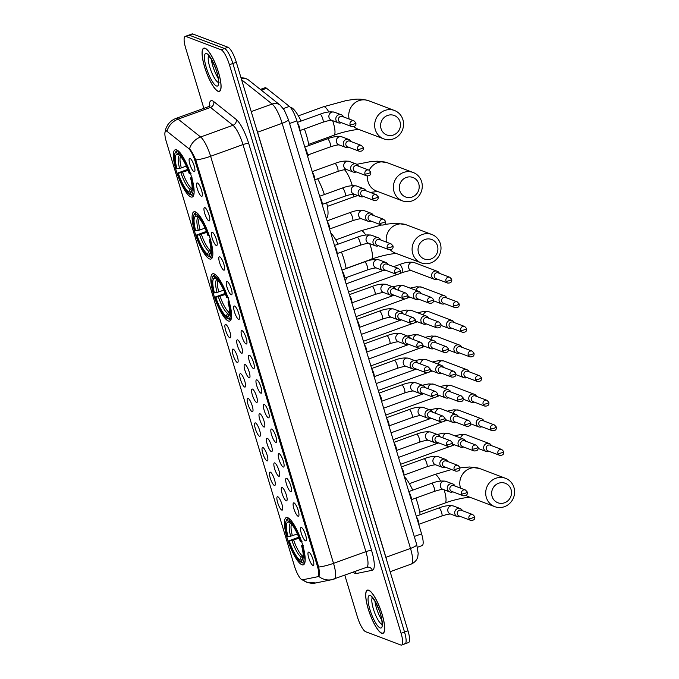 <?xml version="1.0" encoding="UTF-8"?>
<svg xmlns="http://www.w3.org/2000/svg" width="679" height="679" viewBox="0 0 679 679"><rect width="100%" height="100%" fill="white"/><g stroke="black" fill="none" stroke-linecap="round" stroke-linejoin="round"><path stroke-width="1.02" d="M228.314 320.972A25.115 6.289 -109.9 0 0 229.74 321.048A25.115 6.289 -109.9 0 0 227.983 297.792A25.115 6.289 -109.9 0 0 214.097 273.883A25.115 6.289 -109.9 0 0 212.663 273.807A25.115 6.289 -109.9 0 0 214.42 297.062A25.115 6.289 -109.9 0 0 228.314 320.972M209.59 258.954A25.115 6.289 -109.9 0 0 211.016 259.03A25.115 6.289 -109.9 0 0 209.259 235.774A25.115 6.289 -109.9 0 0 195.374 211.873A25.115 6.289 -109.9 0 0 193.939 211.797A25.115 6.289 -109.9 0 0 195.696 235.053A25.115 6.289 -109.9 0 0 209.59 258.954M190.867 196.944A25.115 6.289 -109.9 0 0 192.293 197.02A25.115 6.289 -109.9 0 0 190.536 173.765A25.115 6.289 -109.9 0 0 176.65 149.864A25.115 6.289 -109.9 0 0 175.216 149.787A25.115 6.289 -109.9 0 0 176.973 173.043A25.115 6.289 -109.9 0 0 190.867 196.944M301.909 564.75A25.115 6.289 -109.9 0 0 303.343 564.826A25.115 6.289 -109.9 0 0 301.586 541.57A25.115 6.289 -109.9 0 0 287.692 517.661A25.115 6.289 -109.9 0 0 286.266 517.585A25.115 6.289 -109.9 0 0 288.023 540.84A25.115 6.289 -109.9 0 0 301.909 564.75M301.451 527.507A7.104 1.782 70.1 0 1 305.202 533.745A7.104 1.782 70.1 0 1 306.11 540.679A7.104 1.782 70.1 0 1 305.474 540.832A7.104 1.782 70.1 0 1 301.374 533.541A7.104 1.782 70.1 0 1 301.332 527.473A7.104 1.782 70.1 0 1 301.451 527.507M294.024 502.893A7.104 1.782 70.1 0 1 297.775 509.14A7.104 1.782 70.1 0 1 298.684 516.065A7.104 1.782 70.1 0 1 298.047 516.218A7.104 1.782 70.1 0 1 293.948 508.936A7.104 1.782 70.1 0 1 293.905 502.859A7.104 1.782 70.1 0 1 294.024 502.893M286.589 478.288A7.104 1.782 70.1 0 1 290.34 484.526A7.104 1.782 70.1 0 1 291.249 491.46A7.104 1.782 70.1 0 1 290.612 491.613A7.104 1.782 70.1 0 1 286.513 484.322A7.104 1.782 70.1 0 1 286.479 478.254A7.104 1.782 70.1 0 1 286.589 478.288M279.162 453.674A7.104 1.782 70.1 0 1 282.914 459.921A7.104 1.782 70.1 0 1 283.822 466.846A7.104 1.782 70.1 0 1 283.185 467.008A7.104 1.782 70.1 0 1 279.086 459.717A7.104 1.782 70.1 0 1 279.044 453.64A7.104 1.782 70.1 0 1 279.162 453.674M271.727 429.069A7.104 1.782 70.1 0 1 275.479 435.315A7.104 1.782 70.1 0 1 276.387 442.241A7.104 1.782 70.1 0 1 275.759 442.394A7.104 1.782 70.1 0 1 271.659 435.103A7.104 1.782 70.1 0 1 271.617 429.035A7.104 1.782 70.1 0 1 271.727 429.069M264.301 404.463A7.104 1.782 70.1 0 1 268.052 410.702A7.104 1.782 70.1 0 1 268.96 417.636A7.104 1.782 70.1 0 1 268.324 417.789A7.104 1.782 70.1 0 1 264.224 410.498A7.104 1.782 70.1 0 1 264.182 404.421A7.104 1.782 70.1 0 1 264.301 404.463M256.874 379.85A7.104 1.782 70.1 0 1 260.626 386.096A7.104 1.782 70.1 0 1 261.534 393.022A7.104 1.782 70.1 0 1 260.897 393.175A7.104 1.782 70.1 0 1 256.798 385.884A7.104 1.782 70.1 0 1 256.755 379.816A7.104 1.782 70.1 0 1 256.874 379.85M249.439 355.244A7.104 1.782 70.1 0 1 253.191 361.483A7.104 1.782 70.1 0 1 254.099 368.417A7.104 1.782 70.1 0 1 253.462 368.57A7.104 1.782 70.1 0 1 249.363 361.279A7.104 1.782 70.1 0 1 249.329 355.21A7.104 1.782 70.1 0 1 249.439 355.244M242.013 330.631A7.104 1.782 70.1 0 1 245.764 336.877A7.104 1.782 70.1 0 1 246.672 343.803A7.104 1.782 70.1 0 1 246.036 343.956A7.104 1.782 70.1 0 1 241.936 336.674A7.104 1.782 70.1 0 1 241.894 330.597A7.104 1.782 70.1 0 1 242.013 330.631M234.578 306.025A7.104 1.782 70.1 0 1 238.337 312.264A7.104 1.782 70.1 0 1 239.237 319.198A7.104 1.782 70.1 0 1 238.609 319.351A7.104 1.782 70.1 0 1 234.51 312.06A7.104 1.782 70.1 0 1 234.467 305.991A7.104 1.782 70.1 0 1 234.578 306.025M227.151 281.412A7.104 1.782 70.1 0 1 230.902 287.658A7.104 1.782 70.1 0 1 231.811 294.584A7.104 1.782 70.1 0 1 231.174 294.737A7.104 1.782 70.1 0 1 227.075 287.455A7.104 1.782 70.1 0 1 227.032 281.378A7.104 1.782 70.1 0 1 227.151 281.412M219.724 256.806A7.104 1.782 70.1 0 1 223.476 263.045A7.104 1.782 70.1 0 1 224.384 269.979A7.104 1.782 70.1 0 1 223.747 270.132A7.104 1.782 70.1 0 1 219.648 262.841A7.104 1.782 70.1 0 1 219.606 256.772A7.104 1.782 70.1 0 1 219.724 256.806M212.289 232.193A7.104 1.782 70.1 0 1 216.041 238.439A7.104 1.782 70.1 0 1 216.949 245.365A7.104 1.782 70.1 0 1 216.312 245.518A7.104 1.782 70.1 0 1 212.213 238.236A7.104 1.782 70.1 0 1 212.179 232.159A7.104 1.782 70.1 0 1 212.289 232.193M204.863 207.587A7.104 1.782 70.1 0 1 208.614 213.834A7.104 1.782 70.1 0 1 209.522 220.76A7.104 1.782 70.1 0 1 208.886 220.913A7.104 1.782 70.1 0 1 204.786 213.622A7.104 1.782 70.1 0 1 204.744 207.553A7.104 1.782 70.1 0 1 204.863 207.587M197.428 182.974A7.104 1.782 70.1 0 1 201.188 189.22A7.104 1.782 70.1 0 1 202.087 196.155A7.104 1.782 70.1 0 1 201.459 196.307A7.104 1.782 70.1 0 1 197.36 189.017A7.104 1.782 70.1 0 1 197.317 182.94A7.104 1.782 70.1 0 1 197.428 182.974M190.001 158.368A7.104 1.782 70.1 0 1 193.753 164.615A7.104 1.782 70.1 0 1 194.661 171.541A7.104 1.782 70.1 0 1 194.024 171.694A7.104 1.782 70.1 0 1 189.925 164.403A7.104 1.782 70.1 0 1 189.882 158.334A7.104 1.782 70.1 0 1 190.001 158.368M308.877 552.112A7.104 1.782 70.1 0 1 312.629 558.359A7.104 1.782 70.1 0 1 313.537 565.284A7.104 1.782 70.1 0 1 312.9 565.437A7.104 1.782 70.1 0 1 308.809 558.155A7.104 1.782 70.1 0 1 308.767 552.078A7.104 1.782 70.1 0 1 308.877 552.112M282.192 487.522A7.104 1.782 70.1 0 1 285.944 493.769A7.104 1.782 70.1 0 1 286.852 500.695A7.104 1.782 70.1 0 1 286.215 500.847A7.104 1.782 70.1 0 1 282.116 493.565A7.104 1.782 70.1 0 1 282.074 487.488A7.104 1.782 70.1 0 1 282.192 487.522M274.757 462.917A7.104 1.782 70.1 0 1 278.509 469.164A7.104 1.782 70.1 0 1 279.417 476.089A7.104 1.782 70.1 0 1 278.78 476.242A7.104 1.782 70.1 0 1 274.689 468.951A7.104 1.782 70.1 0 1 274.647 462.883A7.104 1.782 70.1 0 1 274.757 462.917M267.331 438.303A7.104 1.782 70.1 0 1 271.082 444.55A7.104 1.782 70.1 0 1 271.99 451.484A7.104 1.782 70.1 0 1 271.354 451.637A7.104 1.782 70.1 0 1 267.254 444.346A7.104 1.782 70.1 0 1 267.212 438.269A7.104 1.782 70.1 0 1 267.331 438.303M259.904 413.698A7.104 1.782 70.1 0 1 263.656 419.945A7.104 1.782 70.1 0 1 264.564 426.87A7.104 1.782 70.1 0 1 263.927 427.023A7.104 1.782 70.1 0 1 259.828 419.732A7.104 1.782 70.1 0 1 259.785 413.664A7.104 1.782 70.1 0 1 259.904 413.698M252.469 389.092A7.104 1.782 70.1 0 1 256.221 395.331A7.104 1.782 70.1 0 1 257.129 402.265A7.104 1.782 70.1 0 1 256.492 402.418A7.104 1.782 70.1 0 1 252.393 395.127A7.104 1.782 70.1 0 1 252.359 389.05A7.104 1.782 70.1 0 1 252.469 389.092M245.043 364.479A7.104 1.782 70.1 0 1 248.794 370.726A7.104 1.782 70.1 0 1 249.702 377.651A7.104 1.782 70.1 0 1 249.066 377.804A7.104 1.782 70.1 0 1 244.966 370.522A7.104 1.782 70.1 0 1 244.924 364.445A7.104 1.782 70.1 0 1 245.043 364.479M237.608 339.873A7.104 1.782 70.1 0 1 241.359 346.112A7.104 1.782 70.1 0 1 242.267 353.046A7.104 1.782 70.1 0 1 241.639 353.199A7.104 1.782 70.1 0 1 237.54 345.908A7.104 1.782 70.1 0 1 237.497 339.839A7.104 1.782 70.1 0 1 237.608 339.873M277.787 496.765A7.104 1.782 70.1 0 1 281.539 503.003A7.104 1.782 70.1 0 1 282.447 509.937A7.104 1.782 70.1 0 1 281.81 510.09A7.104 1.782 70.1 0 1 277.719 502.799A7.104 1.782 70.1 0 1 277.677 496.731A7.104 1.782 70.1 0 1 277.787 496.765M270.361 472.151A7.104 1.782 70.1 0 1 274.112 478.398A7.104 1.782 70.1 0 1 275.02 485.324A7.104 1.782 70.1 0 1 274.384 485.477A7.104 1.782 70.1 0 1 270.284 478.194A7.104 1.782 70.1 0 1 270.242 472.117A7.104 1.782 70.1 0 1 270.361 472.151M262.934 447.546A7.104 1.782 70.1 0 1 266.686 453.793A7.104 1.782 70.1 0 1 267.585 460.718A7.104 1.782 70.1 0 1 266.957 460.871A7.104 1.782 70.1 0 1 262.858 453.58A7.104 1.782 70.1 0 1 262.815 447.512A7.104 1.782 70.1 0 1 262.934 447.546M255.499 422.932A7.104 1.782 70.1 0 1 259.251 429.179A7.104 1.782 70.1 0 1 260.159 436.113A7.104 1.782 70.1 0 1 259.522 436.266A7.104 1.782 70.1 0 1 255.423 428.975A7.104 1.782 70.1 0 1 255.389 422.898A7.104 1.782 70.1 0 1 255.499 422.932M248.073 398.327A7.104 1.782 70.1 0 1 251.824 404.574A7.104 1.782 70.1 0 1 252.732 411.499A7.104 1.782 70.1 0 1 252.096 411.652A7.104 1.782 70.1 0 1 247.996 404.361A7.104 1.782 70.1 0 1 247.954 398.293A7.104 1.782 70.1 0 1 248.073 398.327M240.638 373.722A7.104 1.782 70.1 0 1 244.389 379.96A7.104 1.782 70.1 0 1 245.297 386.894A7.104 1.782 70.1 0 1 244.661 387.047A7.104 1.782 70.1 0 1 240.57 379.756A7.104 1.782 70.1 0 1 240.527 373.679A7.104 1.782 70.1 0 1 240.638 373.722M233.211 349.108A7.104 1.782 70.1 0 1 236.963 355.355A7.104 1.782 70.1 0 1 237.871 362.28A7.104 1.782 70.1 0 1 237.234 362.433A7.104 1.782 70.1 0 1 233.135 355.151A7.104 1.782 70.1 0 1 233.092 349.074A7.104 1.782 70.1 0 1 233.211 349.108M225.784 324.503A7.104 1.782 70.1 0 1 229.536 330.741A7.104 1.782 70.1 0 1 230.444 337.675A7.104 1.782 70.1 0 1 229.808 337.828A7.104 1.782 70.1 0 1 225.708 330.537A7.104 1.782 70.1 0 1 225.666 324.469A7.104 1.782 70.1 0 1 225.784 324.503M302.605 579.807A12.791 3.2 70.1 0 1 301.994 579.739A12.791 3.2 70.1 0 1 294.516 566.286L166.304 141.622A12.791 3.2 70.1 0 1 165.812 131.047A12.791 3.2 70.1 0 1 167.263 131.522L188.414 148.328A12.791 3.2 70.1 0 1 195.162 161.339L317.373 566.108A12.791 3.2 70.1 0 1 317.865 576.683A12.791 3.2 70.1 0 1 317.747 576.717L302.605 579.807M260.363 89.416L264.963 87.752A14.217 3.556 70.1 0 1 266.575 88.287L289.39 106.408A14.217 3.556 70.1 0 1 296.893 120.87L421.574 533.83A14.217 3.556 70.1 0 1 422.117 545.577A14.217 3.556 70.1 0 1 421.998 545.619M381.7 633.261A22.984 5.755 -109.9 0 0 383.007 633.329A22.984 5.755 -109.9 0 0 381.403 612.051A22.984 5.755 -109.9 0 0 368.689 590.17A22.984 5.755 -109.9 0 0 367.381 590.102A22.984 5.755 -109.9 0 0 368.994 611.38A22.984 5.755 -109.9 0 0 381.7 633.261M218.086 91.325A22.984 5.755 -109.9 0 0 219.393 91.393A22.984 5.755 -109.9 0 0 217.781 70.115A22.984 5.755 -109.9 0 0 205.075 48.234A22.984 5.755 -109.9 0 0 203.768 48.167A22.984 5.755 -109.9 0 0 205.372 69.445A22.984 5.755 -109.9 0 0 218.086 91.325M164.997 132.329L165.922 130.843L167.059 130.928A16.585 14.879 -51.5 0 1 178.136 119.131L200.619 136.988A18.953 4.745 70.1 0 1 210.617 156.272L333.525 563.341A16.585 3.37 163.2 0 1 318.689 567.05C319.631 572.338 319.614 575.419 318.646 576.293A16.585 16.05 -101.5 0 0 331.912 579.662L366.609 567.313A18.953 4.745 -109.9 0 0 365.879 551.645L242.98 144.576A18.953 4.745 -109.9 0 0 232.973 125.292L210.498 107.435A18.953 4.745 -109.9 0 0 209.421 106.79A18.953 4.745 -109.9 0 0 208.343 106.73L209.921 105.406M404.268 643.76A14.217 3.556 -109.9 0 0 405.074 643.802L408.529 642.555A14.217 3.556 -109.9 0 0 407.986 630.808L236.317 62.222A14.217 3.556 -109.9 0 0 228.008 47.275L192.861 33.992L189.407 35.24A14.217 3.556 -109.9 0 0 188.601 35.198A14.217 3.556 -109.9 0 1 189.407 35.24L224.554 48.523L189.407 35.24L185.961 36.488A14.217 3.556 -109.9 0 0 185.146 36.445A14.217 3.556 -109.9 0 0 185.698 48.192L203.861 108.351M236.317 62.222L232.863 63.47A14.217 3.556 -109.9 0 0 224.554 48.523A14.217 3.556 -109.9 0 1 232.863 63.47L404.531 632.056L232.863 63.47L229.417 64.717A14.217 3.556 -109.9 0 0 221.108 49.771L185.961 36.488M405.074 643.802A14.217 3.556 -109.9 0 0 404.531 632.056A14.217 3.556 -109.9 0 1 405.074 643.802L401.628 645.05A14.217 3.556 -109.9 0 0 401.077 633.303L229.417 64.717M209.302 106.179A23.697 5.933 70.1 0 1 212.391 100.789A23.697 5.933 70.1 0 1 213.741 101.595L236.216 119.453A4.736 4.252 128.5 0 1 232.973 125.292L200.619 136.988A16.585 14.879 -51.5 0 0 189.551 148.726C191.461 150.967 193.54 154.719 195.79 159.981L318.689 567.05M344.805 575.189L357.358 616.778A14.217 3.556 -109.9 0 0 365.667 631.725L400.814 645.008A14.217 3.556 -109.9 0 0 401.628 645.05M192.861 33.992A14.217 3.556 -109.9 0 0 192.055 33.95L185.146 36.445M368.756 590.39A22.747 5.695 -109.9 0 0 367.466 590.323A22.747 5.695 -109.9 0 0 369.053 611.389A22.747 5.695 -109.9 0 0 381.632 633.04A22.747 5.695 -109.9 0 0 382.931 633.108A22.747 5.695 -109.9 0 0 381.335 612.042A22.747 5.695 -109.9 0 0 368.756 590.39M205.143 48.455A22.747 5.695 -109.9 0 0 203.844 48.387A22.747 5.695 -109.9 0 0 205.44 69.453A22.747 5.695 -109.9 0 0 218.018 91.105A22.747 5.695 -109.9 0 0 219.309 91.173A22.747 5.695 -109.9 0 0 217.721 70.107A22.747 5.695 -109.9 0 0 205.143 48.455M511.075 489.593A10.423 9.871 110.7 0 0 498.632 483.244A10.423 9.871 110.7 0 0 492.088 496.451A10.423 9.871 110.7 0 0 504.531 502.791A10.423 9.871 110.7 0 0 511.075 489.593M486.342 497.469A15.167 14.352 -69.3 0 1 490.331 481.801A15.167 14.352 -69.3 0 1 505.507 478.296A15.167 14.352 -69.3 0 1 513.961 487.488A15.167 14.352 -69.3 0 1 509.963 503.164A15.167 14.352 -69.3 0 1 494.787 506.67A15.167 14.352 -69.3 0 1 486.342 497.469M286.02 521.209A22.56 5.644 -109.9 0 1 287.743 519.91L288.337 518.705A23.502 5.882 -109.9 0 0 287.675 518.79A23.502 5.882 -109.9 0 0 286.521 520.063L286.02 521.209A22.56 5.644 -109.9 0 0 287.37 536.427L290.637 536.223L297.368 533.949M288.337 518.705L289.033 518.45M289.891 519.197L289.169 520.454A22.56 5.644 -109.9 0 1 300.899 541.545L302.045 541.341M290.349 519.664A23.502 5.882 -109.9 0 0 289.763 519.248M303.386 545.78L302.24 545.984A22.56 5.644 -109.9 0 1 301.866 562.501L302.995 563.086A23.502 5.882 -109.9 0 0 303.657 563.001A23.502 5.882 -109.9 0 0 305.151 560.616M287.743 519.91L288.363 521.964A20.378 5.101 -109.9 0 0 288.032 536.682M300.899 541.545L300.237 541.29A20.378 5.101 -109.9 0 0 289.789 522.507L289.169 520.454M301.866 562.501L301.247 560.447A20.378 5.101 -109.9 0 0 302.732 559.267A20.378 5.101 -109.9 0 0 301.578 545.729L302.24 545.984M290.935 523.288L288.363 521.964M303.92 556.5L301.247 560.447M301.578 545.729L302.876 544.779M420.097 514.767A26.065 6.527 -109.9 0 0 415.904 498.063M412.722 490.145A26.065 6.527 -109.9 0 0 404.344 476.768M301.849 562.441L300.441 561.966A22.56 5.644 -109.9 0 1 288.711 540.874L299.439 536.953M288.711 540.874L289.373 541.121A20.378 5.101 -109.9 0 0 299.821 559.912L300.441 561.966M299.142 538.226L289.373 541.121M299.821 559.912L301.162 557.17L303.224 555.694M437.471 245.806A10.423 9.871 110.7 0 0 425.029 239.466A10.423 9.871 110.7 0 0 418.485 252.673A10.423 9.871 110.7 0 0 430.927 259.013A10.423 9.871 110.7 0 0 437.471 245.806M412.739 253.691A15.167 14.352 -69.3 0 1 416.736 238.015A15.167 14.352 -69.3 0 1 431.912 234.518A15.167 14.352 -69.3 0 1 440.357 243.71A15.167 14.352 -69.3 0 1 436.368 259.386A15.167 14.352 -69.3 0 1 421.192 262.883A15.167 14.352 -69.3 0 1 412.739 253.691M212.425 277.431A22.56 5.644 -109.9 0 1 214.14 276.132L214.734 274.927A23.502 5.882 -109.9 0 0 214.072 275.012A23.502 5.882 -109.9 0 0 212.917 276.277L212.425 277.431A22.56 5.644 -109.9 0 0 213.766 292.649L217.042 292.437L223.764 290.162M214.734 274.927L215.43 274.672M216.287 275.419L215.566 276.667A22.56 5.644 -109.9 0 1 227.295 297.758L228.441 297.555M216.745 275.886A23.502 5.882 -109.9 0 0 216.16 275.462M229.782 302.002L228.636 302.206A22.56 5.644 -109.9 0 1 228.263 318.723L229.4 319.308A23.502 5.882 -109.9 0 0 230.054 319.215A23.502 5.882 -109.9 0 0 231.547 316.838M214.14 276.132L214.759 278.186A20.378 5.101 -109.9 0 0 214.428 292.895M227.295 297.758L226.633 297.512A20.378 5.101 -109.9 0 0 216.185 278.721L215.566 276.667M228.263 318.723L227.643 316.669A20.378 5.101 -109.9 0 0 229.137 315.489A20.378 5.101 -109.9 0 0 227.974 301.951L228.636 302.206M217.331 279.51L214.759 278.186M230.317 312.722L228.984 313.927L227.643 316.669M227.974 301.951L229.281 301.001M345.051 280.359A26.065 6.527 -109.9 0 0 346.553 277.473M346.146 268.553A26.065 6.527 -109.9 0 0 341.469 252.019M338.083 244.168A26.065 6.527 -109.9 0 0 330.741 232.982M228.246 318.663L226.837 318.179A22.56 5.644 -109.9 0 1 215.107 297.088L225.835 293.167M215.107 297.088L215.769 297.343A20.378 5.101 -109.9 0 0 226.217 316.125L226.837 318.179M225.538 294.448L215.769 297.343M226.217 316.125L227.558 313.392L229.629 311.916M418.748 183.797A10.423 9.871 110.7 0 0 406.305 177.457A10.423 9.871 110.7 0 0 399.761 190.663A10.423 9.871 110.7 0 0 412.204 197.003A10.423 9.871 110.7 0 0 418.748 183.797M394.024 191.682A15.167 14.352 -69.3 0 1 398.013 176.005A15.167 14.352 -69.3 0 1 413.188 172.5A15.167 14.352 -69.3 0 1 421.634 181.7A15.167 14.352 -69.3 0 1 417.644 197.368A15.167 14.352 -69.3 0 1 402.469 200.874A15.167 14.352 -69.3 0 1 394.024 191.682M193.702 215.421A22.56 5.644 -109.9 0 1 195.416 214.114L196.01 212.909A23.502 5.882 -109.9 0 0 195.357 212.994A23.502 5.882 -109.9 0 0 194.194 214.267L193.702 215.421A22.56 5.644 -109.9 0 0 195.043 230.639L198.319 230.427L205.041 228.152M196.01 212.909L196.706 212.663M197.564 213.41L196.842 214.657A22.56 5.644 -109.9 0 1 208.572 235.749L209.726 235.545M198.03 213.877A23.502 5.882 -109.9 0 0 197.436 213.452M211.067 239.984L209.913 240.188A22.56 5.644 -109.9 0 1 209.539 256.713L210.677 257.29A23.502 5.882 -109.9 0 0 211.33 257.205A23.502 5.882 -109.9 0 0 212.833 254.82M195.416 214.114L196.036 216.177A20.378 5.101 -109.9 0 0 195.705 230.885M208.572 235.749L207.91 235.503A20.378 5.101 -109.9 0 0 197.47 216.711L196.842 214.657M209.539 256.713L208.92 254.659A20.378 5.101 -109.9 0 0 210.414 253.479A20.378 5.101 -109.9 0 0 209.251 239.942L209.913 240.188M198.607 217.492L196.036 216.177M211.593 250.712L208.92 254.659M209.251 239.942L210.558 238.991M326.327 218.349A26.065 6.527 -109.9 0 0 326.667 202.775M324.358 194.542A26.065 6.527 -109.9 0 0 317.594 178.764M312.569 171.515A26.065 6.527 -109.9 0 0 312.017 170.972M209.522 256.654L208.113 256.17A22.56 5.644 -109.9 0 1 196.384 235.078L207.12 231.157M196.384 235.078L197.046 235.333A20.378 5.101 -109.9 0 0 207.494 254.116L208.113 256.17M206.815 232.439L197.046 235.333M207.494 254.116L208.835 251.374L210.906 249.906M400.024 121.787A10.423 9.871 110.7 0 0 387.582 115.447A10.423 9.871 110.7 0 0 381.038 128.645A10.423 9.871 110.7 0 0 393.481 134.994A10.423 9.871 110.7 0 0 400.024 121.787M375.3 129.664A15.167 14.352 -69.3 0 1 379.289 113.996A15.167 14.352 -69.3 0 1 394.465 110.49A15.167 14.352 -69.3 0 1 402.91 119.691A15.167 14.352 -69.3 0 1 398.921 135.359A15.167 14.352 -69.3 0 1 383.745 138.864A15.167 14.352 -69.3 0 1 375.3 129.664M301.086 121.074A26.065 6.527 -109.9 0 0 291.147 107.486A26.065 6.527 -109.9 0 0 290.315 107.307M174.978 153.412A22.56 5.644 -109.9 0 1 176.693 152.104L177.287 150.899A23.502 5.882 -109.9 0 0 176.633 150.984A23.502 5.882 -109.9 0 0 175.471 152.257L174.978 153.412A22.56 5.644 -109.9 0 0 176.328 168.63L179.595 168.417L186.318 166.143M177.287 150.899L177.991 150.645M178.84 151.392L178.127 152.648A22.56 5.644 -109.9 0 1 189.848 173.739L191.003 173.535M179.307 151.858A23.502 5.882 -109.9 0 0 178.713 151.442M192.344 177.974L191.189 178.178A22.56 5.644 -109.9 0 1 190.816 194.703L191.953 195.28A23.502 5.882 -109.9 0 0 192.607 195.196A23.502 5.882 -109.9 0 0 194.109 192.811M176.693 152.104L177.312 154.158A20.378 5.101 -109.9 0 0 176.981 168.876M189.848 173.739L189.186 173.484A20.378 5.101 -109.9 0 0 178.747 154.702L178.127 152.648M190.816 194.703L190.196 192.641A20.378 5.101 -109.9 0 0 191.69 191.47A20.378 5.101 -109.9 0 0 190.527 177.932L191.189 178.178M179.884 155.483L177.312 154.158M192.87 188.703L190.196 192.641M190.527 177.932L191.834 176.973M307.604 156.331A26.065 6.527 -109.9 0 0 308.818 154.642M308.86 145.561A26.065 6.527 -109.9 0 0 304.387 128.951M190.799 194.644L189.39 194.16A22.56 5.644 -109.9 0 1 177.669 173.069L188.397 169.147M177.669 173.069L178.322 173.315A20.378 5.101 -109.9 0 0 188.77 192.106L189.39 194.16M188.091 170.429L178.322 173.315M188.77 192.106L190.112 189.365L192.182 187.888M491.392 445.602A4.261 4.04 110.7 0 0 483.813 448.904A4.261 4.04 110.7 0 0 489.219 451.365M497.945 453.445A3.081 2.92 110.7 0 1 501.84 449.549L490.213 445.152A3.081 2.92 110.7 0 0 486.317 449.048A3.081 2.92 110.7 0 0 488.031 450.915L499.668 455.312C502.825 455.456 504.166 454.2 503.699 451.543A3.081 0.628 -16.8 0 1 501.679 452.783A3.081 0.628 163.2 0 1 497.945 453.445A3.081 2.92 110.7 0 0 499.668 455.312M483.966 420.997A4.261 4.04 110.7 0 0 476.378 424.29A4.261 4.04 110.7 0 0 481.784 426.752M490.518 428.831A3.081 2.92 110.7 0 1 494.414 424.944L482.777 420.547A3.081 2.92 110.7 0 0 478.89 424.443A3.081 2.92 110.7 0 0 480.605 426.31L492.233 430.707C495.398 430.851 496.739 429.595 496.273 426.93A3.081 0.628 -16.8 0 1 494.253 428.169A3.081 0.628 163.2 0 1 490.518 428.831A3.081 2.92 110.7 0 0 492.233 430.707M476.539 396.383A4.261 4.04 110.7 0 0 468.951 399.685A4.261 4.04 110.7 0 0 474.358 402.146M483.092 404.226A3.081 2.92 110.7 0 1 486.979 400.33L475.351 395.933A3.081 2.92 110.7 0 0 471.455 399.829A3.081 2.92 110.7 0 0 473.178 401.696L484.806 406.093C487.963 406.237 489.313 404.981 488.838 402.324A3.081 0.628 -16.8 0 1 486.818 403.564A3.081 0.628 163.2 0 1 483.092 404.226A3.081 2.92 110.7 0 0 484.806 406.093M469.104 371.778A4.261 4.04 110.7 0 0 461.525 375.071A4.261 4.04 110.7 0 0 466.931 377.541M475.656 379.62A3.081 2.92 110.7 0 1 479.552 375.725L467.924 371.328A3.081 2.92 110.7 0 0 464.029 375.224A3.081 2.92 110.7 0 0 465.743 377.091L477.371 381.488C480.537 381.632 481.878 380.376 481.411 377.711A3.081 0.628 -16.8 0 1 479.391 378.95A3.081 0.628 163.2 0 1 475.656 379.62A3.081 2.92 110.7 0 0 477.371 381.488M461.678 347.164A4.261 4.04 110.7 0 0 454.09 350.466A4.261 4.04 110.7 0 0 459.496 352.927M468.23 355.007A3.081 2.92 110.7 0 1 472.117 351.111L460.489 346.714A3.081 2.92 110.7 0 0 456.602 350.61A3.081 2.92 110.7 0 0 458.317 352.477L469.944 356.874C473.102 357.018 474.451 355.762 473.984 353.105A3.081 0.628 -16.8 0 1 471.964 354.345A3.081 0.628 163.2 0 1 468.23 355.007A3.081 2.92 110.7 0 0 469.944 356.874M454.243 322.559A4.261 4.04 110.7 0 0 446.663 325.852A4.261 4.04 110.7 0 0 452.07 328.322M460.795 330.401A3.081 2.92 110.7 0 1 464.691 326.506L453.063 322.109A3.081 2.92 110.7 0 0 449.167 326.005A3.081 2.92 110.7 0 0 450.881 327.872L462.518 332.269C465.675 332.413 467.016 331.157 466.549 328.492A3.081 0.628 -16.8 0 1 464.529 329.739A3.081 0.628 163.2 0 1 460.795 330.401A3.081 2.92 110.7 0 0 462.518 332.269M446.816 297.945A4.261 4.04 110.7 0 0 439.228 301.247A4.261 4.04 110.7 0 0 444.635 303.708M453.368 305.788A3.081 2.92 110.7 0 1 457.264 301.892L445.628 297.504A3.081 2.92 110.7 0 0 441.74 301.391A3.081 2.92 110.7 0 0 443.455 303.267L455.083 307.655C458.249 307.808 459.59 306.543 459.123 303.886A3.081 0.628 -16.8 0 1 457.103 305.126A3.081 0.628 163.2 0 1 453.368 305.788A3.081 2.92 110.7 0 0 455.083 307.655M439.389 273.34A4.261 4.04 110.7 0 0 431.802 276.633A4.261 4.04 110.7 0 0 437.208 279.103M445.942 281.182A3.081 2.92 110.7 0 1 449.829 277.287L438.201 272.89A3.081 2.92 110.7 0 0 434.305 276.786A3.081 2.92 110.7 0 0 436.028 278.653L447.656 283.05C450.814 283.194 452.163 281.938 451.688 279.273A3.081 0.628 -16.8 0 1 449.668 280.52A3.081 0.628 163.2 0 1 445.942 281.182A3.081 2.92 110.7 0 0 447.656 283.05M465.76 441.223A4.261 4.04 110.7 0 0 458.181 444.516A4.261 4.04 110.7 0 0 463.587 446.986M472.312 449.065A3.081 2.92 110.7 0 1 476.208 445.169L464.58 440.773A3.081 2.92 110.7 0 0 460.685 444.669A3.081 2.92 110.7 0 0 462.399 446.536L474.027 450.932C477.193 451.077 478.534 449.821 478.067 447.155A3.081 0.628 -16.8 0 1 476.047 448.403A3.081 0.628 163.2 0 1 472.312 449.065A3.081 2.92 110.7 0 0 474.027 450.932M458.333 416.609A4.261 4.04 110.7 0 0 450.746 419.911A4.261 4.04 110.7 0 0 456.152 422.372M464.886 424.451A3.081 2.92 110.7 0 1 468.782 420.556L457.145 416.168A3.081 2.92 110.7 0 0 453.258 420.055A3.081 2.92 110.7 0 0 454.972 421.922L466.6 426.319C469.758 426.463 471.107 425.207 470.64 422.55A3.081 0.628 -16.8 0 1 468.62 423.789A3.081 0.628 163.2 0 1 464.886 424.451A3.081 2.92 110.7 0 0 466.6 426.319M450.898 392.004A4.261 4.04 110.7 0 0 443.319 395.297A4.261 4.04 110.7 0 0 448.726 397.767M457.451 399.846A3.081 2.92 110.7 0 1 461.347 395.95L449.719 391.554A3.081 2.92 110.7 0 0 445.823 395.45A3.081 2.92 110.7 0 0 447.537 397.317L459.174 401.713C462.331 401.858 463.681 400.602 463.205 397.936A3.081 0.628 -16.8 0 1 461.185 399.184A3.081 0.628 163.2 0 1 457.451 399.846A3.081 2.92 110.7 0 0 459.174 401.713M443.472 367.39A4.261 4.04 110.7 0 0 435.884 370.692A4.261 4.04 110.7 0 0 441.291 373.153M450.024 375.232A3.081 2.92 110.7 0 1 453.92 371.337L442.292 366.949A3.081 2.92 110.7 0 0 438.396 370.844A3.081 2.92 110.7 0 0 440.111 372.712L451.739 377.1C454.905 377.252 456.246 375.988 455.779 373.331A3.081 0.628 -16.8 0 1 453.759 374.57A3.081 0.628 163.2 0 1 450.024 375.232A3.081 2.92 110.7 0 0 451.739 377.1M436.045 342.785A4.261 4.04 110.7 0 0 428.457 346.078A4.261 4.04 110.7 0 0 433.864 348.548M442.598 350.627A3.081 2.92 110.7 0 1 446.485 346.731L434.857 342.335A3.081 2.92 110.7 0 0 430.961 346.231A3.081 2.92 110.7 0 0 432.684 348.098L444.312 352.494C447.469 352.639 448.819 351.382 448.352 348.717A3.081 0.628 -16.8 0 1 446.332 349.965A3.081 0.628 163.2 0 1 442.598 350.627A3.081 2.92 110.7 0 0 444.312 352.494M428.61 318.171A4.261 4.04 110.7 0 0 421.031 321.473A4.261 4.04 110.7 0 0 426.437 323.934M435.163 326.013A3.081 2.92 110.7 0 1 439.058 322.118L427.43 317.73A3.081 2.92 110.7 0 0 423.535 321.625A3.081 2.92 110.7 0 0 425.249 323.493L436.877 327.881C440.043 328.033 441.384 326.777 440.917 324.112A3.081 0.628 -16.8 0 1 438.897 325.351A3.081 0.628 163.2 0 1 435.163 326.013A3.081 2.92 110.7 0 0 436.877 327.881M421.184 293.566A4.261 4.04 110.7 0 0 413.596 296.867A4.261 4.04 110.7 0 0 419.002 299.329M427.736 301.408A3.081 2.92 110.7 0 1 431.632 297.512L419.995 293.116A3.081 2.92 110.7 0 0 416.108 297.012A3.081 2.92 110.7 0 0 417.823 298.879L429.451 303.275C432.608 303.42 433.957 302.163 433.491 299.507A3.081 0.628 -16.8 0 1 431.471 300.746A3.081 0.628 163.2 0 1 427.736 301.408A3.081 2.92 110.7 0 0 429.451 303.275M462.458 510.684A4.261 4.04 110.7 0 0 454.879 513.978A4.261 4.04 110.7 0 0 460.286 516.447M468.968 518.51A3.081 2.92 110.7 0 1 472.864 514.614L461.279 510.235A3.081 2.92 110.7 0 0 457.383 514.13A3.081 2.92 110.7 0 0 459.097 515.998L470.691 520.377C473.849 520.521 475.19 519.265 474.723 516.6A3.081 0.628 -16.8 0 1 472.703 517.848A3.081 0.628 163.2 0 1 468.968 518.51A3.081 2.92 110.7 0 0 470.691 520.377M416.499 517.016A4.261 1.069 70.1 0 1 418.315 520.895A4.261 1.069 70.1 0 1 418.68 524.23M455.032 486.071A4.261 4.04 110.7 0 0 447.444 489.372A4.261 4.04 110.7 0 0 452.851 491.834M461.542 493.896A3.081 2.92 110.7 0 1 465.438 490L453.852 485.621A3.081 2.92 110.7 0 0 449.956 489.517A3.081 2.92 110.7 0 0 451.671 491.384L463.256 495.763C466.422 495.916 467.763 494.651 467.296 491.995A3.081 0.628 -16.8 0 1 465.276 493.234A3.081 0.628 163.2 0 1 461.542 493.896A3.081 2.92 110.7 0 0 463.256 495.763M409.072 492.411A4.261 1.069 70.1 0 1 410.888 496.29A4.261 1.069 70.1 0 1 411.245 499.617M447.605 461.465A4.261 4.04 110.7 0 0 440.017 464.759A4.261 4.04 110.7 0 0 445.424 467.228M454.115 469.291A3.081 2.92 110.7 0 1 458.002 465.395L446.417 461.016A3.081 2.92 110.7 0 0 442.521 464.911A3.081 2.92 110.7 0 0 444.244 466.779L455.83 471.158C458.987 471.302 460.337 470.046 459.861 467.381A3.081 0.628 -16.8 0 1 457.841 468.629A3.081 0.628 163.2 0 1 454.115 469.291A3.081 2.92 110.7 0 0 455.83 471.158M401.637 467.797A4.261 1.069 70.1 0 1 403.462 471.684A4.261 1.069 70.1 0 1 403.818 475.011M440.17 436.852A4.261 4.04 110.7 0 0 432.591 440.153A4.261 4.04 110.7 0 0 437.997 442.615M446.68 444.677A3.081 2.92 110.7 0 1 450.576 440.781L438.99 436.41A3.081 2.92 110.7 0 0 435.095 440.298A3.081 2.92 110.7 0 0 436.809 442.173L448.395 446.544C451.56 446.697 452.901 445.441 452.435 442.776A3.081 0.628 -16.8 0 1 450.415 444.015A3.081 0.628 163.2 0 1 446.68 444.677A3.081 2.92 110.7 0 0 448.395 446.544M394.21 443.192A4.261 1.069 70.1 0 1 396.027 447.071A4.261 1.069 70.1 0 1 396.383 450.398M432.744 412.246A4.261 4.04 110.7 0 0 425.156 415.54A4.261 4.04 110.7 0 0 430.562 418.009M439.254 420.072A3.081 2.92 110.7 0 1 443.141 416.176L431.555 411.797A3.081 2.92 110.7 0 0 427.668 415.692A3.081 2.92 110.7 0 0 429.383 417.56L440.968 421.939C444.125 422.083 445.475 420.827 445.008 418.171A3.081 0.628 -16.8 0 1 442.988 419.41A3.081 0.628 163.2 0 1 439.254 420.072A3.081 2.92 110.7 0 0 440.968 421.939M386.775 418.578A4.261 1.069 70.1 0 1 388.6 422.465A4.261 1.069 70.1 0 1 388.957 425.792M425.309 387.633A4.261 4.04 110.7 0 0 417.729 390.934A4.261 4.04 110.7 0 0 423.136 393.396M431.819 395.458A3.081 2.92 110.7 0 1 435.714 391.562L424.129 387.191A3.081 2.92 110.7 0 0 420.233 391.087A3.081 2.92 110.7 0 0 421.948 392.954L433.541 397.325C436.699 397.478 438.04 396.222 437.573 393.557A3.081 0.628 -16.8 0 1 435.553 394.796A3.081 0.628 163.2 0 1 431.819 395.458A3.081 2.92 110.7 0 0 433.541 397.325M379.349 393.973A4.261 1.069 70.1 0 1 381.165 397.852A4.261 1.069 70.1 0 1 381.53 401.179M417.882 363.027A4.261 4.04 110.7 0 0 410.294 366.321A4.261 4.04 110.7 0 0 415.701 368.79M424.392 370.853A3.081 2.92 110.7 0 1 428.288 366.957L416.702 362.578A3.081 2.92 110.7 0 0 412.807 366.473A3.081 2.92 110.7 0 0 414.521 368.341L426.106 372.72C429.272 372.864 430.613 371.608 430.147 368.952A3.081 0.628 -16.8 0 1 428.126 370.191A3.081 0.628 163.2 0 1 424.392 370.853A3.081 2.92 110.7 0 0 426.106 372.72M371.922 369.368A4.261 1.069 70.1 0 1 373.739 373.246A4.261 1.069 70.1 0 1 374.095 376.573M410.456 338.414A4.261 4.04 110.7 0 0 402.868 341.715A4.261 4.04 110.7 0 0 408.274 344.177M416.965 346.239A3.081 2.92 110.7 0 1 420.853 342.352L409.267 337.972A3.081 2.92 110.7 0 0 405.371 341.868A3.081 2.92 110.7 0 0 407.094 343.735L418.68 348.115C421.837 348.259 423.187 347.003 422.711 344.338A3.081 0.628 -16.8 0 1 420.691 345.577A3.081 0.628 163.2 0 1 416.965 346.239A3.081 2.92 110.7 0 0 418.68 348.115M364.487 344.754A4.261 1.069 70.1 0 1 366.312 348.633A4.261 1.069 70.1 0 1 366.668 351.968M403.02 313.808A4.261 4.04 110.7 0 0 395.441 317.11A4.261 4.04 110.7 0 0 400.848 319.571M409.53 321.634A3.081 2.92 110.7 0 1 413.426 317.738L401.841 313.358A3.081 2.92 110.7 0 0 397.945 317.254A3.081 2.92 110.7 0 0 399.659 319.122L411.245 323.501C414.411 323.645 415.752 322.389 415.285 319.733A3.081 0.628 -16.8 0 1 413.265 320.972A3.081 0.628 163.2 0 1 409.53 321.634A3.081 2.92 110.7 0 0 411.245 323.501M357.061 320.149A4.261 1.069 70.1 0 1 358.877 324.027A4.261 1.069 70.1 0 1 359.233 327.354M395.594 289.203A4.261 4.04 110.7 0 0 388.006 292.496A4.261 4.04 110.7 0 0 393.413 294.966M402.104 297.029A3.081 2.92 110.7 0 1 405.991 293.133L394.406 288.753A3.081 2.92 110.7 0 0 390.518 292.649A3.081 2.92 110.7 0 0 392.233 294.516L403.818 298.896C406.976 299.04 408.325 297.784 407.858 295.119A3.081 0.628 -16.8 0 1 405.838 296.358A3.081 0.628 163.2 0 1 402.104 297.029A3.081 2.92 110.7 0 0 403.818 298.896M349.634 295.535A4.261 1.069 70.1 0 1 351.45 299.414A4.261 1.069 70.1 0 1 351.807 302.749M388.159 264.589A4.261 4.04 110.7 0 0 380.579 267.891A4.261 4.04 110.7 0 0 385.986 270.352M394.669 272.415A3.081 2.92 110.7 0 1 398.565 268.519L386.979 264.139A3.081 2.92 110.7 0 0 383.083 268.035A3.081 2.92 110.7 0 0 384.798 269.902L396.392 274.282C399.549 274.426 400.89 273.17 400.423 270.514A3.081 0.628 -16.8 0 1 398.403 271.753A3.081 0.628 163.2 0 1 394.669 272.415A3.081 2.92 110.7 0 0 396.392 274.282M342.199 270.929A4.261 1.069 70.1 0 1 344.015 274.808A4.261 1.069 70.1 0 1 344.38 278.135M380.732 239.984A4.261 4.04 110.7 0 0 373.144 243.277A4.261 4.04 110.7 0 0 378.551 245.747M387.242 247.81A3.081 2.92 110.7 0 1 391.138 243.914L379.553 239.534A3.081 2.92 110.7 0 0 375.657 243.43A3.081 2.92 110.7 0 0 377.371 245.297L388.957 249.677C392.123 249.821 393.464 248.565 392.997 245.9A3.081 0.628 -16.8 0 1 390.977 247.148A3.081 0.628 163.2 0 1 387.242 247.81A3.081 2.92 110.7 0 0 388.957 249.677M334.772 246.316A4.261 1.069 70.1 0 1 336.589 250.195A4.261 1.069 70.1 0 1 336.945 253.53M373.306 215.37A4.261 4.04 110.7 0 0 365.718 218.672A4.261 4.04 110.7 0 0 371.124 221.133M379.816 223.196A3.081 2.92 110.7 0 1 383.703 219.3L372.117 214.92A3.081 2.92 110.7 0 0 368.222 218.816A3.081 2.92 110.7 0 0 369.945 220.683L381.53 225.063C384.687 225.216 386.037 223.951 385.562 221.295A3.081 0.628 -16.8 0 1 383.542 222.534A3.081 0.628 163.2 0 1 379.816 223.196A3.081 2.92 110.7 0 0 381.53 225.063M327.337 221.71A4.261 1.069 70.1 0 1 329.162 225.589A4.261 1.069 70.1 0 1 329.519 228.916M365.871 190.765A4.261 4.04 110.7 0 0 358.291 194.058A4.261 4.04 110.7 0 0 363.698 196.528M372.381 198.591A3.081 2.92 110.7 0 1 376.276 194.695L364.691 190.315A3.081 2.92 110.7 0 0 360.795 194.211A3.081 2.92 110.7 0 0 362.51 196.078L374.095 200.458C377.261 200.602 378.602 199.346 378.135 196.681A3.081 0.628 -16.8 0 1 376.115 197.928A3.081 0.628 163.2 0 1 372.381 198.591A3.081 2.92 110.7 0 0 374.095 200.458M319.911 197.097A4.261 1.069 70.1 0 1 321.727 200.984A4.261 1.069 70.1 0 1 322.084 204.311M358.444 166.151A4.261 4.04 110.7 0 0 350.856 169.453A4.261 4.04 110.7 0 0 356.263 171.914M364.954 173.977A3.081 2.92 110.7 0 1 368.85 170.081L357.256 165.71A3.081 2.92 110.7 0 0 353.369 169.606A3.081 2.92 110.7 0 0 355.083 171.473L366.668 175.844C369.826 175.997 371.175 174.741 370.709 172.076A3.081 0.628 -16.8 0 1 368.689 173.315A3.081 0.628 163.2 0 1 364.954 173.977A3.081 2.92 110.7 0 0 366.668 175.844M312.484 172.491A4.261 1.069 70.1 0 1 314.301 176.37A4.261 1.069 70.1 0 1 314.657 179.697M351.009 141.546A4.261 4.04 110.7 0 0 343.43 144.839A4.261 4.04 110.7 0 0 348.836 147.309M357.519 149.372A3.081 2.92 110.7 0 1 361.415 145.476L349.829 141.096A3.081 2.92 110.7 0 0 345.934 144.992A3.081 2.92 110.7 0 0 347.648 146.859L359.242 151.239C362.399 151.383 363.749 150.127 363.273 147.47A3.081 0.628 -16.8 0 1 361.253 148.709A3.081 0.628 163.2 0 1 357.519 149.372A3.081 2.92 110.7 0 0 359.242 151.239M305.049 147.878A4.261 1.069 70.1 0 1 306.866 151.765A4.261 1.069 70.1 0 1 307.231 155.092M343.582 116.932A4.261 4.04 110.7 0 0 335.995 120.234A4.261 4.04 110.7 0 0 341.401 122.695M350.092 124.758A3.081 2.92 110.7 0 1 353.988 120.862L342.403 116.491A3.081 2.92 110.7 0 0 338.507 120.387A3.081 2.92 110.7 0 0 340.221 122.254L351.807 126.625C354.973 126.778 356.314 125.522 355.847 122.857A3.081 0.628 -16.8 0 1 353.827 124.096A3.081 0.628 163.2 0 1 350.092 124.758A3.081 2.92 110.7 0 0 351.807 126.625M297.623 123.272A4.261 1.069 70.1 0 1 299.439 127.151A4.261 1.069 70.1 0 1 299.795 130.478M317.373 566.108L318.375 565.743M195.162 161.339L196.163 160.974M414.266 536.469L421.574 533.83M289.585 123.51L296.893 120.87M283.33 108.598L289.39 106.408M261.322 90.18L266.575 88.287M302.189 579.798L306.518 582.2L315.811 582.955A16.585 16.05 -101.5 0 1 302.792 579.773M164.972 132.549L165.982 128.297L167.509 125.242C169.572 122.033 172.398 119.759 175.98 118.426A18.953 4.745 70.1 0 1 177.066 118.486A18.953 4.745 70.1 0 1 178.136 119.131L210.498 107.435A4.736 4.252 128.5 0 0 213.741 101.595M195.79 159.981A16.585 3.37 -16.8 0 0 210.617 156.272L242.98 144.576A4.736 0.959 163.2 0 1 248.726 143.558L371.625 550.627A23.697 5.933 70.1 0 1 372.33 570.267L356.229 573.551A23.697 5.933 70.1 0 1 353.216 572.151M334.085 579.051A16.585 16.05 -101.5 0 1 331.912 579.662L315.811 582.955M371.625 550.627A4.736 0.959 163.2 0 0 365.879 551.645L333.525 563.341A18.953 4.745 70.1 0 1 334.255 579.009M236.216 119.453A23.697 5.933 70.1 0 1 248.726 143.558M401.077 633.303L407.986 630.808M221.108 49.771L228.008 47.275M366.439 567.355A18.953 4.745 -109.9 0 0 366.609 567.313L367.067 567.186A4.736 4.583 78.5 0 0 366.702 567.271M372.33 570.267A4.736 4.583 78.5 0 0 367.067 567.186M356.229 573.551A4.736 4.583 78.5 0 0 354.888 571.548M241.283 78.654A9.481 8.504 -51.5 0 1 248.556 80.037L280.189 105.177L284.323 110.125L288.371 119.496A9.481 1.927 163.2 0 1 282.158 123.315L257.562 132.21L385.91 557.315A18.953 4.745 70.1 0 1 386.911 561.024M411.067 564.139A18.953 4.745 -109.9 0 0 411.228 564.088A18.953 4.745 -109.9 0 0 410.498 548.42L385.91 557.315A2.368 0.484 -16.8 0 0 385.808 557.349M288.371 119.496L416.719 544.6A9.481 1.927 163.2 0 1 410.498 548.42L282.158 123.315A18.953 4.745 -109.9 0 0 272.152 104.04L251.222 111.602M280.189 105.177A9.481 8.504 -51.5 0 0 272.152 104.04L241.614 79.774M256.297 128.399A18.953 4.745 70.1 0 1 257.562 132.21A2.368 0.484 -16.8 0 0 257.46 132.244M374.944 601.085A14.446 3.616 -109.9 0 0 381.802 620.054M372.364 597.613A14.446 3.616 -109.9 0 0 374.29 611.754A14.446 3.616 -109.9 0 0 381.87 624.315A14.446 3.616 -109.9 0 0 382.031 624.366M370.301 595.508A17.289 4.329 -109.9 0 0 369.987 609.742A17.289 4.329 -109.9 0 0 380.087 627.922A17.289 4.329 -109.9 0 0 380.41 613.68A17.289 4.329 -109.9 0 0 370.301 595.508M211.322 59.149A14.446 3.616 -109.9 0 0 218.18 78.119M208.742 55.678A14.446 3.616 -109.9 0 0 210.677 69.818A14.446 3.616 -109.9 0 0 218.256 82.388A14.446 3.616 -109.9 0 0 218.417 82.439M206.688 53.573A17.289 4.329 -109.9 0 0 206.365 67.815A17.289 4.329 -109.9 0 0 216.474 85.987A17.289 4.329 -109.9 0 0 216.788 71.753A17.289 4.329 -109.9 0 0 206.688 53.573M459.972 467.865L469.63 466.982L479.595 468.502A15.167 14.352 110.7 0 0 464.419 472.007A15.167 14.352 110.7 0 0 460.43 487.683A15.167 14.352 110.7 0 0 460.583 488.167M466.083 495.432A15.167 14.352 110.7 0 0 468.875 496.875L494.787 506.67M444.117 489.805A15.167 3.794 70.1 0 1 444.346 490.535A15.167 3.794 70.1 0 1 444.932 503.071C454.743 499.243 468.909 496.833 470.547 497.325M409.412 483.66L434.619 474.545A15.167 3.794 70.1 0 1 435.485 474.596A15.167 3.794 70.1 0 1 440.561 481.071M290.765 523.305A18.231 4.566 -109.9 0 0 290.637 536.223M302.588 557.714A18.231 4.566 -109.9 0 0 303.148 557.552M291.58 524.163A17.535 4.388 -109.9 0 0 292.377 535.748M291.978 540.662A18.231 4.566 -109.9 0 0 301.162 557.17M293.718 540.187A17.535 4.388 -109.9 0 0 302.486 555.965M390.332 249.864A15.167 14.352 110.7 0 0 395.271 253.089L421.192 262.883M369.724 243.676A15.167 3.794 70.1 0 1 370.742 246.757A15.167 3.794 70.1 0 1 371.328 259.285C381.14 255.457 395.305 253.055 396.943 253.547M384.815 224.342L396.027 223.204L405.991 224.724A15.167 14.352 110.7 0 0 391.486 227.592A15.167 14.352 110.7 0 0 386.402 242.123M335.808 239.874L361.016 230.767A15.167 3.794 70.1 0 1 361.882 230.809A15.167 3.794 70.1 0 1 365.709 235.053M217.17 279.527A18.231 4.566 -109.9 0 0 217.042 292.437M228.984 313.927A18.231 4.566 -109.9 0 0 229.544 313.774M217.976 280.376A17.535 4.388 -109.9 0 0 218.774 291.97M218.383 296.884A18.231 4.566 -109.9 0 0 227.558 313.392M220.115 296.409A17.535 4.388 -109.9 0 0 228.891 312.179M367.517 176.039A15.167 14.352 110.7 0 0 368.103 181.887A15.167 14.352 110.7 0 0 376.548 191.079L402.469 200.874M344.448 169.699A15.167 3.794 70.1 0 1 352.019 184.739A15.167 3.794 70.1 0 1 352.291 185.664M353.717 194.118A15.167 3.794 70.1 0 1 352.605 197.275L357.757 195.544M356.806 164.318L370.131 161.721L377.303 161.186L387.268 162.714A15.167 14.352 110.7 0 0 369.181 170.234M198.446 217.509A18.231 4.566 -109.9 0 0 198.319 230.427M210.269 251.917A18.231 4.566 -109.9 0 0 210.821 251.756M199.261 218.366A17.535 4.388 -109.9 0 0 200.05 229.952M199.66 234.866A18.231 4.566 -109.9 0 0 208.835 251.374M201.391 234.399A17.535 4.388 -109.9 0 0 210.167 250.169M353.801 126.693A15.167 14.352 110.7 0 0 357.825 129.069L383.745 138.864M332.625 120.65A15.167 3.794 70.1 0 1 333.296 122.729A15.167 3.794 70.1 0 1 333.881 135.265C343.693 131.437 357.867 129.027 359.505 129.519M298.361 115.854L323.569 106.739L346.613 100.458C353.64 99.66 357.629 97.768 368.544 100.696A15.167 14.352 110.7 0 0 353.683 103.895A15.167 14.352 110.7 0 0 349.159 119.037M323.569 106.739A15.167 3.794 70.1 0 1 324.435 106.79A15.167 3.794 70.1 0 1 328.814 111.976M179.723 155.499A18.231 4.566 -109.9 0 0 179.595 168.417M191.546 189.908A18.231 4.566 -109.9 0 0 192.098 189.747M180.538 156.357A17.535 4.388 -109.9 0 0 181.335 167.942M180.937 172.856A18.231 4.566 -109.9 0 0 190.112 189.365M182.676 172.39A17.535 4.388 -109.9 0 0 191.444 188.159M454.718 435.782L461.177 434.433L466.074 434.764A4.261 4.04 110.7 0 0 460.591 437.997M447.291 411.168L453.75 409.819L458.639 410.158A4.261 4.04 110.7 0 0 453.165 413.392M439.865 386.563L446.315 385.214L451.212 385.553A4.261 4.04 110.7 0 0 445.73 388.778M432.43 361.958L438.889 360.6L443.777 360.939A4.261 4.04 110.7 0 0 438.303 364.173M425.003 337.344L431.462 335.995L436.351 336.334A4.261 4.04 110.7 0 0 430.868 339.559M417.568 312.739L424.027 311.381L428.924 311.72A4.261 4.04 110.7 0 0 423.441 314.954M410.141 288.125L416.6 286.776L421.489 287.115A4.261 4.04 110.7 0 0 416.015 290.349M393.667 266.669L399.617 264.521A4.261 1.069 70.1 0 1 399.863 264.538A4.261 1.069 70.1 0 1 402.426 269.266A4.261 1.069 70.1 0 1 402.52 272.542L399.659 273.578M399.617 264.521C405.032 262.374 409.844 261.695 414.063 262.501A4.261 4.04 110.7 0 0 408.758 268.146A4.261 4.04 110.7 0 0 411.05 270.48L434.178 279.222M437.31 442.861A4.261 1.069 70.1 0 1 437.004 443.489L438.753 442.903M463.57 439.126L448.556 433.448A4.261 4.04 110.7 0 0 442.988 437.921M429.883 418.247A4.261 1.069 70.1 0 1 429.578 418.884L431.326 418.298M456.135 414.513L441.121 408.843A4.261 4.04 110.7 0 0 435.562 413.307M422.448 393.642A4.261 1.069 70.1 0 1 422.151 394.27L423.9 393.684M448.709 389.907L433.694 384.229A4.261 4.04 110.7 0 0 428.135 388.702M415.022 369.036A4.261 1.069 70.1 0 1 414.716 369.665L416.465 369.079M441.282 365.294L426.259 359.624A4.261 4.04 110.7 0 0 420.7 364.088M407.587 344.423A4.261 1.069 70.1 0 1 407.29 345.051L409.038 344.465M433.847 340.688L418.833 335.019A4.261 4.04 110.7 0 0 413.273 339.483M400.16 319.817A4.261 1.069 70.1 0 1 399.855 320.446L401.603 319.86M426.42 316.083L411.406 310.405A4.261 4.04 110.7 0 0 405.838 314.878M392.734 295.204A4.261 1.069 70.1 0 1 392.428 295.84L394.176 295.246M418.985 291.469L403.971 285.8A4.261 4.04 110.7 0 0 398.412 290.264M416.244 516.167L438.88 507.977A4.261 1.069 70.1 0 1 439.126 507.994A4.261 1.069 70.1 0 1 441.69 512.73A4.261 1.069 70.1 0 1 441.783 516.006C446.315 514.563 449.286 513.91 450.678 514.045M460.269 508.588L453.326 505.965A4.261 4.04 110.7 0 0 448.021 511.601A4.261 4.04 110.7 0 0 450.313 513.944L457.256 516.566M408.809 491.554L431.454 483.372A4.261 1.069 70.1 0 1 431.691 483.389A4.261 1.069 70.1 0 1 434.263 488.116A4.261 1.069 70.1 0 1 434.348 491.392C438.889 489.958 441.851 489.304 443.251 489.44M452.842 483.974L445.891 481.352A4.261 4.04 110.7 0 0 440.586 486.996A4.261 4.04 110.7 0 0 442.878 489.33L449.821 491.952M401.382 466.948L424.019 458.766A4.261 1.069 70.1 0 1 424.265 458.775A4.261 1.069 70.1 0 1 426.828 463.511A4.261 1.069 70.1 0 1 426.921 466.787C431.462 465.344 434.424 464.691 435.816 464.826M445.407 459.369L438.464 456.746A4.261 4.04 110.7 0 0 433.16 462.382A4.261 4.04 110.7 0 0 435.451 464.725L442.394 467.347M393.947 442.335L416.592 434.153A4.261 1.069 70.1 0 1 416.83 434.17A4.261 1.069 70.1 0 1 419.401 438.897A4.261 1.069 70.1 0 1 419.486 442.173C424.027 440.739 426.998 440.085 428.39 440.221M437.98 434.755L431.038 432.133A4.261 4.04 110.7 0 0 425.725 437.777A4.261 4.04 110.7 0 0 428.016 440.111L434.967 442.742M386.521 417.729L409.157 409.547A4.261 1.069 70.1 0 1 409.403 409.556A4.261 1.069 70.1 0 1 411.966 414.292A4.261 1.069 70.1 0 1 412.06 417.568C416.6 416.125 419.563 415.472 420.963 415.607M430.545 410.15L423.603 407.527A4.261 4.04 110.7 0 0 418.298 413.172A4.261 4.04 110.7 0 0 420.59 415.506L427.532 418.128M379.094 393.116L401.73 384.934A4.261 1.069 70.1 0 1 401.976 384.951A4.261 1.069 70.1 0 1 404.54 389.678A4.261 1.069 70.1 0 1 404.633 392.954C409.165 391.52 412.136 390.866 413.528 391.002M423.119 385.545L416.176 382.914A4.261 4.04 110.7 0 0 410.871 388.558A4.261 4.04 110.7 0 0 413.163 390.9L420.106 393.523M371.659 368.51L394.304 360.328A4.261 1.069 70.1 0 1 394.541 360.337A4.261 1.069 70.1 0 1 397.113 365.073A4.261 1.069 70.1 0 1 397.198 368.349C401.739 366.906 404.701 366.253 406.101 366.388M415.692 360.931L408.741 358.308A4.261 4.04 110.7 0 0 403.436 363.952A4.261 4.04 110.7 0 0 405.728 366.287L412.671 368.909M364.233 343.897L386.869 335.715A4.261 1.069 70.1 0 1 387.115 335.732A4.261 1.069 70.1 0 1 389.678 340.468A4.261 1.069 70.1 0 1 389.771 343.735C394.312 342.301 397.274 341.647 398.666 341.783M408.257 336.326L401.314 333.695A4.261 4.04 110.7 0 0 396.01 339.339A4.261 4.04 110.7 0 0 398.301 341.681L405.244 344.304M356.806 319.291L379.442 311.109A4.261 1.069 70.1 0 1 379.68 311.118A4.261 1.069 70.1 0 1 382.252 315.854A4.261 1.069 70.1 0 1 382.345 319.13C386.877 317.687 389.848 317.042 391.24 317.169M400.831 311.712L393.888 309.089A4.261 4.04 110.7 0 0 388.575 314.733A4.261 4.04 110.7 0 0 390.866 317.068L397.818 319.69M349.371 294.678L372.007 286.496A4.261 1.069 70.1 0 1 372.253 286.513A4.261 1.069 70.1 0 1 374.816 291.249A4.261 1.069 70.1 0 1 374.91 294.516C379.451 293.082 382.413 292.428 383.813 292.564M393.396 287.107L386.453 284.484A4.261 4.04 110.7 0 0 381.148 290.12A4.261 4.04 110.7 0 0 383.44 292.462L390.383 295.085M341.944 270.072L364.581 261.89A4.261 1.069 70.1 0 1 364.827 261.899A4.261 1.069 70.1 0 1 367.39 266.635A4.261 1.069 70.1 0 1 367.483 269.911C372.016 268.477 374.986 267.823 376.378 267.959M385.969 262.493L379.026 259.87A4.261 4.04 110.7 0 0 373.722 265.514A4.261 4.04 110.7 0 0 376.013 267.849L382.956 270.471M334.509 245.467L357.154 237.277A4.261 1.069 70.1 0 1 357.392 237.294A4.261 1.069 70.1 0 1 359.963 242.03A4.261 1.069 70.1 0 1 360.048 245.306C364.589 243.863 367.551 243.209 368.952 243.345M378.543 237.888L371.591 235.265A4.261 4.04 110.7 0 0 366.287 240.901A4.261 4.04 110.7 0 0 368.578 243.243L375.521 245.866M327.083 220.853L349.719 212.671A4.261 1.069 70.1 0 1 349.965 212.688A4.261 1.069 70.1 0 1 352.528 217.416A4.261 1.069 70.1 0 1 352.622 220.692C357.162 219.258 360.125 218.604 361.517 218.74M371.107 213.274L364.165 210.651A4.261 4.04 110.7 0 0 358.86 216.295A4.261 4.04 110.7 0 0 361.152 218.63L368.094 221.252M319.656 196.248L342.292 188.066A4.261 1.069 70.1 0 1 342.539 188.075A4.261 1.069 70.1 0 1 345.102 192.811A4.261 1.069 70.1 0 1 345.195 196.087C349.727 194.644 352.698 193.99 354.09 194.126M363.681 188.669L356.738 186.046A4.261 4.04 110.7 0 0 351.425 191.682A4.261 4.04 110.7 0 0 353.717 194.024L360.668 196.647M312.221 171.634L334.866 163.452A4.261 1.069 70.1 0 1 335.103 163.469A4.261 1.069 70.1 0 1 337.667 168.197A4.261 1.069 70.1 0 1 337.76 171.473C342.301 170.039 345.263 169.385 346.663 169.521M356.246 164.055L349.303 161.432A4.261 4.04 110.7 0 0 343.998 167.076A4.261 4.04 110.7 0 0 346.29 169.41L353.233 172.042M304.795 147.029L327.431 138.847A4.261 1.069 70.1 0 1 327.677 138.856A4.261 1.069 70.1 0 1 330.24 143.592A4.261 1.069 70.1 0 1 330.334 146.868C334.866 145.425 337.836 144.771 339.228 144.907M348.819 139.45L341.877 136.827A4.261 4.04 110.7 0 0 336.572 142.471A4.261 4.04 110.7 0 0 338.863 144.805L345.806 147.428M297.36 122.415L320.004 114.233A4.261 1.069 70.1 0 1 320.242 114.25A4.261 1.069 70.1 0 1 322.814 118.978A4.261 1.069 70.1 0 1 322.898 122.254C327.439 120.82 330.401 120.166 331.802 120.302M341.393 114.844L334.441 112.213A4.261 4.04 110.7 0 0 329.137 117.857A4.261 4.04 110.7 0 0 331.428 120.2L338.371 122.823M317.865 576.683L318.74 576.369M165.812 131.047L166.525 130.792M417.432 547.274L422.117 545.577M175.98 118.426L208.343 106.73M240.969 77.627L245.467 78.272L248.556 80.037M416.719 544.6L418.179 553.47L417.831 556.407C417.704 557.264 416.804 561.592 411.228 564.088L390.145 571.71M368.239 590.043L367.466 590.323M383.703 632.828L382.931 633.108M371.888 597.231L375.495 602.044L379.196 610.319C380.495 613.451 381.445 617.466 382.056 622.363L381.904 624.986L382.693 624.366M204.617 48.107L203.844 48.387M220.081 90.893L219.309 91.173M208.266 55.296L211.882 60.108L215.583 68.384C216.873 71.524 217.823 75.539 218.443 80.428L218.282 83.05L219.079 82.431M479.595 468.502L505.507 478.296M288.898 518.349L287.675 518.79M304.879 562.56L303.657 563.001M434.619 474.545L451.527 469.529M419.715 512.178L444.932 503.071M405.991 224.724L431.912 234.518M215.294 274.571L214.072 275.012M231.276 318.774L230.054 319.215M361.016 230.767L381.352 224.995M346.12 268.4L371.328 259.285M377.702 191.512L370.216 192.403M387.268 162.714L413.188 172.5M196.571 212.552L195.357 212.994M212.552 256.764L211.33 257.205M327.397 206.391L352.605 197.275M368.544 100.696L394.465 110.49M177.856 150.543L176.633 150.984M193.829 194.754L192.607 195.196M308.673 144.372L333.881 135.265M466.074 434.764L489.203 443.506M400.585 464.309L449.201 446.731M451.671 445.84L454.497 444.813M478.169 448.454L486.189 451.484M501.84 449.549L503.699 451.543M458.639 410.158L481.767 418.901M393.158 439.695L441.766 422.126M444.236 421.235L447.071 420.208M470.742 423.849L478.754 426.879M494.414 424.944L496.273 426.93M451.212 385.553L474.341 394.287M385.723 415.09L434.339 397.512M436.809 396.621L439.644 395.602M463.316 399.244L471.328 402.265M486.979 400.33L488.838 402.324M443.777 360.939L466.914 369.682M378.296 390.476L426.913 372.907M429.374 372.016L432.209 370.989M455.881 374.63L463.893 377.66M479.552 375.725L481.411 377.711M436.351 336.334L459.479 345.068M370.861 365.871L419.478 348.293M421.948 347.402L424.782 346.383M448.454 350.024L456.466 353.046M472.117 351.111L473.984 353.105M428.924 311.72L452.053 320.463M363.435 341.257L412.051 323.688M414.521 322.797L417.347 321.77M441.019 325.411L449.04 328.441M464.691 326.506L466.549 328.492M421.489 287.115L444.618 295.849M356.008 316.652L404.616 299.074M407.086 298.183L409.921 297.164M433.592 300.805L441.605 303.836M457.264 301.892L459.123 303.886M346.103 283.864L383.049 270.514M414.063 262.501L437.191 271.244M348.573 292.038L397.19 274.469M411.415 270.59C410.023 270.454 407.052 271.108 402.52 272.542M449.829 277.287L451.688 279.273M398.505 457.408L437.004 443.489M448.556 433.448L443.659 433.117L437.2 434.467M452.537 444.074L460.557 447.105M476.208 445.169L478.067 447.155M391.07 432.803L429.578 418.884M441.121 408.843L436.232 408.503L429.773 409.853M445.11 419.469L453.122 422.491M468.782 420.556L470.64 422.55M383.643 408.189L422.151 394.27M433.694 384.229L428.797 383.898L422.346 385.248M437.675 394.855L445.696 397.886M461.347 395.95L463.205 397.936M376.208 383.584L414.716 369.665M426.259 359.624L421.37 359.284L414.911 360.642M430.248 370.25L438.261 373.28M453.92 371.337L455.779 373.331M368.782 358.97L407.29 345.051M418.833 335.019L413.944 334.679L407.485 336.029M422.822 345.636L430.834 348.666M446.485 346.731L448.352 348.717M361.355 334.365L399.855 320.446M411.406 310.405L406.509 310.065L400.05 311.423M415.387 321.031L423.407 324.061M439.058 322.118L440.917 324.112M353.92 309.751L392.428 295.84M403.971 285.8L399.082 285.46L392.623 286.81M407.96 296.417L415.972 299.447M431.632 297.512L433.491 299.507M418.714 524.341L441.783 516.006M453.326 505.965C449.108 505.159 444.295 505.83 438.88 507.977M472.864 514.614L474.723 516.6M411.279 499.736L434.348 491.392M445.891 481.352C441.673 480.545 436.86 481.224 431.454 483.372M465.438 490L467.296 491.995M403.852 475.122L426.921 466.787M438.464 456.746C434.246 455.94 429.434 456.611 424.019 458.766M458.002 465.395L459.861 467.381M396.417 450.516L419.486 442.173M431.038 432.133C426.819 431.326 421.998 432.005 416.592 434.153M450.576 440.781L452.435 442.776M388.991 425.903L412.06 417.568M423.603 407.527C419.384 406.721 414.572 407.392 409.157 409.547M443.141 416.176L445.008 418.171M381.564 401.297L404.633 392.954M416.176 382.914C411.958 382.116 407.145 382.786 401.73 384.934M435.714 391.562L437.573 393.557M374.129 376.684L397.198 368.349M408.741 358.308C404.523 357.502 399.71 358.173 394.304 360.328M428.288 366.957L430.147 368.952M366.702 352.078L389.771 343.735M401.314 333.695C397.096 332.897 392.284 333.567 386.869 335.715M420.853 342.352L422.711 344.338M359.267 327.465L382.345 319.13M393.888 309.089C389.67 308.283 384.849 308.953 379.442 311.109M413.426 317.738L415.285 319.733M351.841 302.859L374.91 294.516M386.453 284.484C382.235 283.678 377.422 284.348 372.007 286.496M405.991 293.133L407.858 295.119M344.414 278.246L367.483 269.911M379.026 259.87C374.808 259.064 369.996 259.743 364.581 261.89M398.565 268.519L400.423 270.514M336.979 253.64L360.048 245.306M371.591 235.265C367.373 234.459 362.561 235.129 357.154 237.277M391.138 243.914L392.997 245.9M329.553 229.035L352.622 220.692M364.165 210.651C359.946 209.845 355.134 210.524 349.719 212.671M383.703 219.3L385.562 221.295M322.118 204.421L345.195 196.087M356.738 186.046C352.52 185.24 347.699 185.91 342.292 188.066M376.276 194.695L378.135 196.681M314.691 179.816L337.76 171.473M349.303 161.432C345.085 160.626 340.272 161.305 334.866 163.452M368.85 170.081L370.709 172.076M307.264 155.202L330.334 146.868M341.877 136.827C337.658 136.021 332.846 136.691 327.431 138.847M361.415 145.476L363.273 147.47M299.829 130.597L322.898 122.254M334.441 112.213C330.223 111.415 325.411 112.086 320.004 114.233M353.988 120.862L355.847 122.857"/></g></svg>
